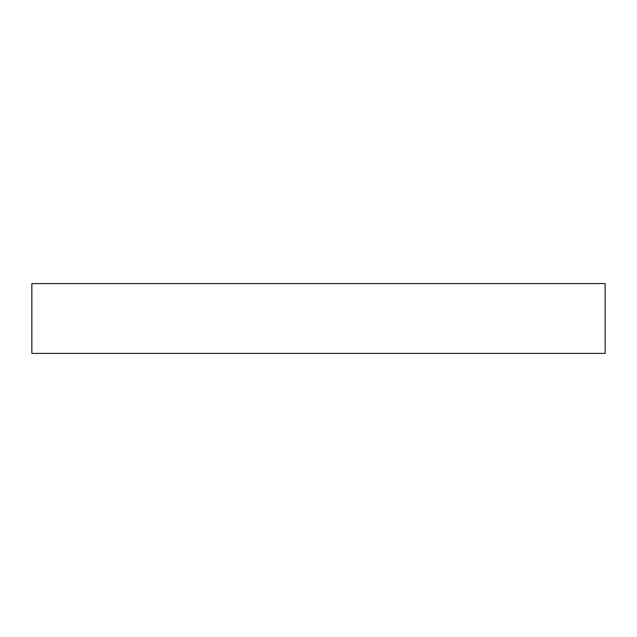 <?xml version="1.0" encoding="UTF-8"?>
<svg xmlns="http://www.w3.org/2000/svg" width="637" height="637" viewBox="0 0 637 637"><rect width="100%" height="100%" fill="white"/><g stroke="black" fill="none" stroke-linecap="round" stroke-linejoin="round"><path stroke-width="0.96" d="M605.15 283.6L31.85 283.6L31.85 353.4L605.15 353.4L605.15 283.6L605.15 353.4L31.85 353.4L31.85 283.6L605.15 283.6"/></g></svg>
